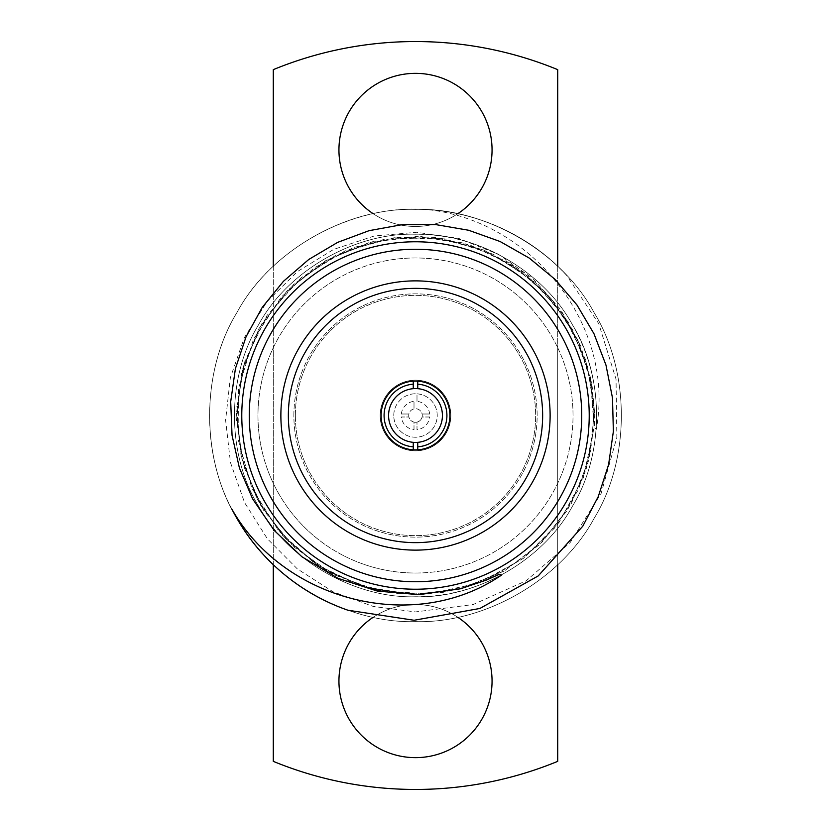 <?xml version="1.0" encoding="UTF-8"?>
<svg xmlns="http://www.w3.org/2000/svg" width="831" height="831" viewBox="0 0 831 831"><rect width="100%" height="100%" fill="white"/><g stroke="black" fill="none" stroke-linecap="round" stroke-linejoin="round"><path stroke-width="0.62" stroke-dasharray="4.16 3.12" d="M393.769 415.5A21.731 21.731 0 0 1 414.752 393.78A21.731 21.731 0 0 1 437.179 414.004A21.731 21.731 0 0 1 416.248 437.22A21.731 21.731 0 0 1 393.769 415.5M416.996 401.331L416.996 393.821A21.731 21.731 0 0 1 437.179 416.996A21.731 21.731 0 0 1 414.004 437.179A21.731 21.731 0 0 1 393.821 414.004A21.731 21.731 0 0 1 416.996 393.821L416.996 401.331A14.252 14.252 0 0 1 429.669 414.004L422.106 414.004A6.773 6.773 0 0 0 408.727 415.5A6.773 6.773 0 0 0 416.248 422.231A6.773 6.773 0 0 0 416.996 408.894A6.773 6.773 0 0 0 414.004 408.894L414.004 401.331A14.252 14.252 0 0 0 401.331 414.004L408.894 414.004A6.773 6.773 0 0 1 414.004 408.894L414.004 401.331M401.331 414.004L408.894 414.004A6.773 6.773 0 0 0 408.894 416.996L401.331 416.996A14.252 14.252 0 0 0 414.004 429.669L414.004 422.106A6.773 6.773 0 0 1 408.894 416.996L401.331 416.996M414.004 429.669L414.004 422.106A6.773 6.773 0 0 0 416.996 422.106L416.996 429.669A14.252 14.252 0 0 0 429.669 416.996L422.106 416.996A6.773 6.773 0 0 1 416.996 422.106L416.996 429.669M429.669 416.996L422.106 416.996A6.773 6.773 0 0 0 422.106 414.004L429.669 414.004M413.256 381.169A34.403 34.403 0 0 0 381.097 415.5A34.403 34.403 0 0 0 417.744 449.831A34.403 34.403 0 0 0 449.903 415.5A34.403 34.403 0 0 0 413.256 381.169L413.256 388.669M347.95 610.234C298.869 592.004 261.879 561.444 237.001 518.554C200.551 459.491 200.551 371.509 237.001 312.446C269.93 251.346 346.122 207.355 415.5 209.381C484.878 207.355 561.07 251.346 593.999 312.446C630.449 371.509 630.449 459.491 593.999 518.554C561.07 579.654 484.878 623.645 415.5 621.619C346.122 623.645 269.93 579.654 237.001 518.554C200.551 459.491 200.551 371.509 237.001 312.446C269.93 251.346 346.122 207.355 415.5 209.381C484.878 207.355 561.07 251.346 593.999 312.446C630.449 371.509 630.449 459.491 593.999 518.554C561.07 579.654 484.878 623.645 415.5 621.619C346.122 623.645 269.93 579.654 237.001 518.554C200.551 459.491 200.551 371.509 237.001 312.446C269.93 251.346 346.122 207.355 415.5 209.381C484.878 207.355 561.07 251.346 593.999 312.446C630.449 371.509 630.449 459.491 593.999 518.554C561.07 579.654 484.878 623.645 415.5 621.619C346.122 623.645 269.93 579.654 237.001 518.554C200.551 459.491 200.551 371.509 237.001 312.446C272.204 246.693 356.717 202.286 429.741 209.879A206.119 206.119 0 0 1 566.493 275.196L598.756 323.664L616.041 379.216L616.851 437.376L601.125 493.417L570.097 542.643L526.2 580.765L473.161 604.532L415.5 611.928L373.264 606.443L333.158 591.838L297.332 568.913L267.302 538.696L244.563 502.578L230.457 462.524L225.606 420.143L230.332 377.783L244.356 337.625L267.073 301.539L297.415 271.571L333.678 249.393L374.168 236.025L416.643 232.275L458.743 238.424L498.517 254.348L532.868 278.551L560.676 309.599L580.827 346.278L592.202 386.747L594.684 413.89L594.632 427.529L596.232 429.482C615.678 326.344 533.066 221.991 429.741 209.879M232.015 509.393C200.157 450.776 202.671 368.507 237.001 312.446C269.93 251.346 346.122 207.355 415.5 209.381C484.878 207.355 561.07 251.346 593.999 312.446C630.449 371.509 630.449 459.491 593.999 518.554C561.07 579.654 484.878 623.645 415.5 621.619C346.122 623.645 269.93 579.654 237.001 518.554C200.551 459.491 200.551 371.509 237.001 312.446C269.93 251.346 346.122 207.355 415.5 209.381C484.878 207.355 561.07 251.346 593.999 312.446C630.449 371.509 630.449 459.491 593.999 518.554C561.07 579.654 484.878 623.645 415.5 621.619C346.122 623.645 269.93 579.654 237.001 518.554C200.551 459.491 200.551 371.509 237.001 312.446C269.93 251.346 346.122 207.355 415.5 209.381C484.878 207.355 561.07 251.346 593.999 312.446C630.449 371.509 630.449 459.491 593.999 518.554C561.07 579.654 484.878 623.645 415.5 621.619C346.122 623.645 269.93 579.654 237.001 518.554C200.551 459.491 200.551 371.509 237.001 312.446C269.93 251.346 346.122 207.355 415.5 209.381C469.193 208.571 528.558 233.251 566.493 275.196M415.5 589.221A173.721 173.721 0 0 0 565.953 328.64A173.721 173.721 0 0 0 265.047 328.64A173.721 173.721 0 0 0 415.5 589.221A173.721 173.721 0 0 0 587.07 388.222A173.721 173.721 0 0 0 361.63 250.339A173.721 173.721 0 0 0 415.5 589.221A173.721 173.721 0 0 0 565.953 328.64A173.721 173.721 0 0 0 265.047 328.64A173.721 173.721 0 0 0 415.5 589.221M557.715 564.685L557.715 347.753A157.526 157.526 0 0 0 273.285 347.753L273.285 564.685M273.285 266.315L273.285 347.753A157.526 157.526 0 0 0 415.5 573.026A157.526 157.526 0 0 0 557.715 347.753L557.715 266.315M373.264 213.764A76.556 76.556 0 0 0 457.736 213.764M557.715 69.648A373.95 373.95 0 0 0 273.285 69.648L273.285 761.352A373.95 373.95 0 0 0 557.715 761.352L557.715 69.648M293.873 415.5A121.627 121.627 0 0 1 476.319 310.16A121.627 121.627 0 0 1 476.319 520.84A121.627 121.627 0 0 1 293.873 415.5A121.627 121.627 0 0 1 476.319 310.16A121.627 121.627 0 0 1 476.319 520.84A121.627 121.627 0 0 1 293.873 415.5M492.056 681.098A76.556 76.556 0 0 0 377.222 614.795A76.556 76.556 0 0 0 377.222 747.391A76.556 76.556 0 0 0 492.056 681.098M492.056 149.902A76.556 76.556 0 0 0 377.222 83.609A76.556 76.556 0 0 0 377.222 216.205A76.556 76.556 0 0 0 492.056 149.902M457.736 617.236A76.556 76.556 0 0 0 373.264 617.236M415.5 573.026A157.526 157.526 0 0 0 551.929 336.732A157.526 157.526 0 0 0 279.071 336.732A157.526 157.526 0 0 0 415.5 573.026M550.122 415.5A134.622 134.622 0 0 1 348.189 532.089A134.622 134.622 0 0 1 348.189 298.911A134.622 134.622 0 0 1 550.122 415.5M442.424 415.5A26.924 26.924 0 0 1 402.038 438.82A26.924 26.924 0 0 1 402.038 392.18A26.924 26.924 0 0 1 442.424 415.5M417.744 388.669L417.744 381.169M413.256 442.331L413.256 449.831M417.744 449.831L417.744 442.331M380.162 415.5A35.338 35.338 0 0 1 433.169 384.898A35.338 35.338 0 0 1 433.169 446.102A35.338 35.338 0 0 1 380.162 415.5A35.338 35.338 0 0 1 433.169 384.898A35.338 35.338 0 0 1 433.169 446.102A35.338 35.338 0 0 1 380.162 415.5A35.338 35.338 0 0 1 433.169 384.898A35.338 35.338 0 0 1 433.169 446.102A35.338 35.338 0 0 1 380.162 415.5A35.338 35.338 0 0 1 433.169 384.898A35.338 35.338 0 0 1 433.169 446.102A35.338 35.338 0 0 1 380.162 415.5M295.369 415.5A120.131 120.131 0 0 1 475.571 311.459A120.131 120.131 0 0 1 475.571 519.541A120.131 120.131 0 0 1 295.369 415.5A120.131 120.131 0 0 1 475.571 311.459A120.131 120.131 0 0 1 475.571 519.541A120.131 120.131 0 0 1 295.369 415.5M301.85 556.728C283.828 541.999 269.379 525.14 258.514 506.141C226.458 454.183 226.458 376.817 258.514 324.859C287.474 271.124 354.484 232.441 415.5 234.228C476.516 232.441 543.526 271.124 572.486 324.859C604.542 376.817 604.542 454.183 572.486 506.141C543.526 559.876 476.516 598.559 415.5 596.772C354.484 598.559 287.474 559.876 258.514 506.141C226.458 454.183 226.458 376.817 258.514 324.859C287.474 271.124 354.484 232.441 415.5 234.228C476.516 232.441 543.526 271.124 572.486 324.859C604.542 376.817 604.542 454.183 572.486 506.141C543.526 559.876 476.516 598.559 415.5 596.772C354.484 598.559 287.474 559.876 258.514 506.141C226.458 454.183 226.458 376.817 258.514 324.859C287.474 271.124 354.484 232.441 415.5 234.228C476.516 232.441 543.526 271.124 572.486 324.859C604.542 376.817 604.542 454.183 572.486 506.141C543.526 559.876 476.516 598.559 415.5 596.772C354.484 598.559 287.474 559.876 258.514 506.141C226.458 454.183 226.458 376.817 258.514 324.859C287.474 271.124 354.484 232.441 415.5 234.228C476.516 232.441 543.526 271.124 572.486 324.859C604.542 376.817 604.542 454.183 572.486 506.141C543.526 559.876 476.516 598.559 415.5 596.772C354.484 598.559 287.474 559.876 258.514 506.141C226.458 454.183 226.458 376.817 258.514 324.859C287.474 271.124 354.484 232.441 415.5 234.228C476.516 232.441 543.526 271.124 572.486 324.859C590.654 356.146 598.569 391.017 596.232 429.482M501.644 575C473.732 589.636 445.011 596.897 415.5 596.772C354.484 598.559 287.474 559.876 258.514 506.141C226.458 454.183 226.458 376.817 258.514 324.859C287.474 271.124 354.484 232.441 415.5 234.228C476.516 232.441 543.526 271.124 572.486 324.859C604.542 376.817 604.542 454.183 572.486 506.141C543.526 559.876 476.516 598.559 415.5 596.772C354.484 598.559 287.474 559.876 258.514 506.141C226.458 454.183 226.458 376.817 258.514 324.859C287.474 271.124 354.484 232.441 415.5 234.228C476.516 232.441 543.526 271.124 572.486 324.859C604.542 376.817 604.542 454.183 572.486 506.141C543.526 559.876 476.516 598.559 415.5 596.772C354.484 598.559 287.474 559.876 258.514 506.141C226.458 454.183 226.458 376.817 258.514 324.859C287.474 271.124 354.484 232.441 415.5 234.228C476.516 232.441 543.526 271.124 572.486 324.859C604.542 376.817 604.542 454.183 572.486 506.141C543.526 559.876 476.516 598.559 415.5 596.772C354.484 598.559 287.474 559.876 258.514 506.141C226.458 454.183 226.458 376.817 258.514 324.859C287.474 271.124 354.484 232.441 415.5 234.228C476.516 232.441 543.526 271.124 572.486 324.859C604.542 376.817 604.542 454.183 572.486 506.141C543.526 559.876 476.516 598.559 415.5 596.772C354.484 598.559 287.474 559.876 258.514 506.141C226.458 454.183 226.458 376.817 258.514 324.859C287.474 271.124 354.484 232.441 415.5 234.228C443.816 234.103 471.489 240.813 498.517 254.348M460.519 588.774L413.339 594.508L366.087 587.569L322.459 568.446L285.49 538.571L257.683 500.023L240.98 455.409L236.638 407.844L244.958 361.049L267.125 315.333L301.466 277.492L344.958 250.962L394.008 237.77L444.793 238.892L493.354 254.286L535.725 282.852L568.155 321.971L587.372 365.401L594.497 412.581L588.94 459.855L571.177 503.898L542.456 541.719L504.708 570.72L460.53 588.764L413.391 594.508L363.199 586.717L316.964 564.976L278.863 531.175L251.876 488.15L238.061 439.287L238.549 388.357L253.424 339.474L281.294 297.01L314.419 267.748L353.85 247.42L397 237.437L441.188 238.331L483.819 250.017L522.335 271.851L554.381 302.536L577.825 340.014L591.392 382.135L594.186 426.48L586.011 470.055L567.417 510.213L539.537 544.596L504.012 571.115L462.96 588.119L419.167 594.487L371.976 589.148L327.653 571.489L289.645 542.82L260.602 505.248L242.455 461.371L236.482 414.139L243.203 366.907L262.035 323.311L294.112 283.911L336.223 254.982L384.639 239.151L435.413 237.583L484.566 250.339L528.287 276.474L562.971 314.004L585.543 359.511L594.082 402.869L591.703 447.171L578.542 489.449L555.451 527.145L523.831 558.027L485.543 580.256L442.871 592.42L398.693 593.739L355.491 584.162L315.801 564.197L282.322 535.143L257.039 498.808L241.447 457.393L236.492 413.339L242.538 369.328L259.147 328.307L287.578 290.258L325.201 260.913L369.13 242.579L416.227 236.482L463.272 242.964L507.045 261.651L544.44 291.297L572.559 329.575L590.363 377.149L594.082 428.121L583.3 477.908L559.014 522.522L523.187 558.525L478.542 583.061L428.63 594.04L377.949 590.54L333.21 574.491L294.101 547.078L263.697 510.411L244.075 467.115L236.534 420.185L241.634 372.828L259.106 328.38L287.547 290.289L326.375 260.238L372.174 241.8L421.13 236.565L469.536 244.823L513.88 265.93L550.901 298.381L577.742 339.817L592.202 386.747"/><path stroke-width="1.25" d="M413.256 381.169L413.256 388.669A26.924 26.924 0 0 0 388.576 415.5A26.924 26.924 0 0 0 413.256 442.331L413.256 449.831M413.256 446.829A31.412 31.412 0 0 1 384.088 415.5A31.412 31.412 0 0 1 413.256 384.171M347.95 610.234A206.119 206.119 0 0 1 232.015 509.393C284.025 600.979 414.69 634.926 501.644 575L499.078 574.387L486.54 580.007L460.519 588.774L419.001 594.674L377.399 591.09L337.822 578.272L301.85 556.728L274.074 530.292L252.603 498.86L239.401 467.936L232.046 435.309L230.696 401.695L235.412 368.611L246.08 336.721L262.222 307.439L283.413 281.335L308.768 259.469L337.656 242.372L369.037 230.675L402.048 224.671L435.517 224.567L468.601 230.249L500.127 241.53L529.295 258.109L555.139 279.445L576.922 304.915L593.978 333.74L605.965 365.048L612.489 397.956L613.371 431.434L608.593 464.622L598.299 496.491L582.791 526.189L538.228 575.925L479.913 608.458L414.098 620.269L347.95 610.234M557.715 266.315L557.715 69.648A373.95 373.95 0 0 0 273.285 69.648L273.285 266.315M457.736 213.764A76.556 76.556 0 0 0 492.056 149.902A76.556 76.556 0 0 0 379.258 82.477A76.556 76.556 0 0 0 373.264 213.764M273.285 564.685L273.285 761.352A373.95 373.95 0 0 0 557.715 761.352L557.715 564.685M373.264 617.236A76.556 76.556 0 0 0 379.258 748.523A76.556 76.556 0 0 0 492.056 681.098A76.556 76.556 0 0 0 457.736 617.236M415.5 241.779A173.721 173.721 0 0 1 589.221 415.5A173.721 173.721 0 0 1 415.5 589.221A173.721 173.721 0 0 1 241.779 415.5A173.721 173.721 0 0 1 415.5 241.779M550.122 415.5A134.622 134.622 0 0 0 348.189 298.911A134.622 134.622 0 0 0 348.189 532.089A134.622 134.622 0 0 0 550.122 415.5M415.5 249.258A166.242 166.242 0 0 0 271.529 498.621A166.242 166.242 0 0 0 559.471 498.621A166.242 166.242 0 0 0 415.5 249.258M449.903 415.5A34.403 34.403 0 0 0 398.298 385.709A34.403 34.403 0 0 0 398.298 445.291A34.403 34.403 0 0 0 449.903 415.5M542.643 415.5A127.143 127.143 0 0 0 351.929 305.393A127.143 127.143 0 0 0 351.929 525.608A127.143 127.143 0 0 0 542.643 415.5M417.744 449.831L417.744 442.331A26.924 26.924 0 0 0 442.424 415.5A26.924 26.924 0 0 0 417.744 388.669L417.744 381.169M417.744 384.171A31.412 31.412 0 0 1 446.912 415.5A31.412 31.412 0 0 1 417.744 446.829M413.256 388.669A26.924 26.924 0 0 1 417.744 388.669M417.744 442.331A26.924 26.924 0 0 1 413.256 442.331"/></g></svg>
